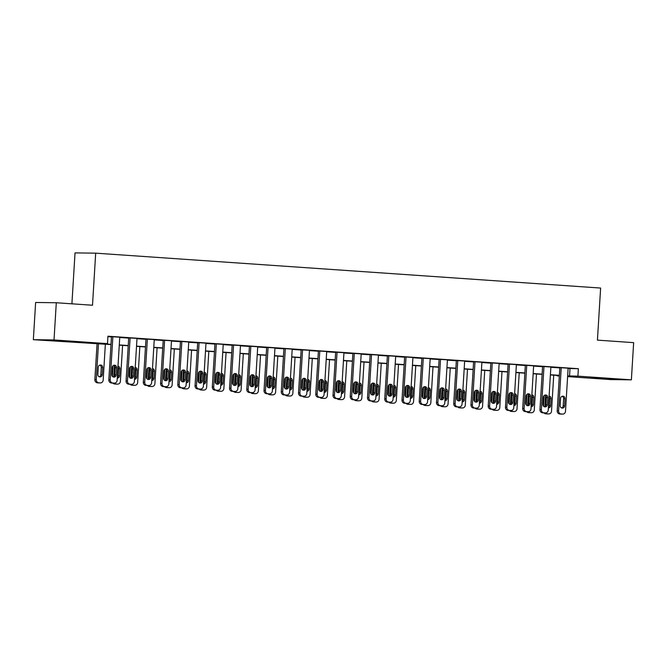 <?xml version="1.0" encoding="UTF-8"?>
<svg xmlns="http://www.w3.org/2000/svg" width="667" height="667" viewBox="0 0 667 667"><rect width="100%" height="100%" fill="white"/><g stroke="black" fill="none" stroke-linecap="round" stroke-linejoin="round"><path stroke-width="1" d="M66.316 341.129L73.57 341.787L68.443 341.662L50.35 340.37L66.316 341.129M607.12 378.506L614.374 379.164L609.246 379.039L591.154 377.739L607.12 378.506M71.911 303.818L75.029 252.901L95.689 253.16L600.625 288.052L597.432 340.137L633.65 342.638L631.374 379.84L610.705 379.581L567.609 376.605M559.321 376.03L557.245 375.888L559.33 375.913M557.279 375.421L557.245 375.888M110.989 344.581L33.35 339.686L54.019 339.945L107.479 343.638L99.1 343.53L110.997 344.355M54.019 339.945L56.295 302.743L35.626 302.485L33.35 339.686M568.109 368.476L578.372 368.709L107.929 336.201L107.479 343.638M107.904 336.668L111.456 336.918M119.743 337.485L128.698 338.111M136.985 338.678L145.94 339.303M154.235 339.87L163.19 340.495M171.477 341.062L180.432 341.679M188.719 342.254L197.682 342.871M205.97 343.447L214.924 344.064M223.212 344.639L232.166 345.256M240.453 345.831L249.416 346.448M257.704 347.023L266.658 347.64M274.946 348.216L283.9 348.833M292.196 349.408L301.15 350.025M309.438 350.6L318.392 351.217M326.68 351.792L335.634 352.409M343.93 352.985L352.885 353.602M361.172 354.177L370.127 354.794M378.414 355.361L387.369 355.986M395.664 356.553L404.619 357.178M412.906 357.745L421.861 358.371M430.148 358.938L439.103 359.555M447.399 360.13L456.353 360.747M464.641 361.322L473.595 361.939M481.882 362.514L490.837 363.131M499.133 363.707L508.087 364.324M516.375 364.899L525.329 365.516M533.617 366.091L542.579 366.708M550.867 367.284L559.821 367.901M568.126 368.192L559.838 367.659M550.884 367L542.588 366.466M533.642 365.808L525.346 365.274M516.391 364.616L508.104 364.082M499.149 363.423L490.854 362.89M481.899 362.231L473.612 361.697M464.657 361.039L456.37 360.505M447.415 359.846L439.119 359.313M423.27 358.137L420.635 401.292A2.985 2.768 90.7 0 0 423.212 404.46L424.587 404.561A2.985 2.768 90.7 0 0 427.53 401.776L430.173 358.621L430.857 358.663L421.877 358.121M412.923 357.462L404.636 356.928M395.681 356.27L386.693 355.694L387.385 355.736L384.751 398.891L386.143 398.908A2.985 2.768 90.7 0 0 388.719 402.076L390.103 402.176A2.985 2.768 90.7 0 0 393.038 399.391L395.681 356.236M378.431 355.077L370.143 354.544M361.189 353.894L352.893 353.36M343.947 352.701L335.651 352.168M326.697 351.509L318.409 350.975M309.455 350.317L301.159 349.783M292.213 349.124L283.917 348.591M274.962 347.932L266.675 347.399M257.72 346.74L249.425 346.206M240.479 345.548L232.183 345.014M223.228 344.355L214.941 343.822M205.986 343.163L197.69 342.63M188.744 341.971L179.756 341.387L180.449 341.437L177.806 384.592L179.206 384.609A2.985 2.768 90.7 0 0 181.783 387.777L183.158 387.877A2.985 2.768 90.7 0 0 186.101 385.084L188.744 341.929M171.494 340.779L163.207 340.245M154.252 339.586L145.956 339.053M137.002 338.394L128.714 337.861M119.76 337.202L111.472 336.668M56.295 302.743L92.505 305.244L95.689 253.16M578.372 368.709L577.914 376.146L631.374 379.84M567.659 375.913L577.914 376.146M119.285 344.931L128.247 345.548M136.535 346.123L145.489 346.74M153.777 347.315L162.731 347.932M171.019 348.507L179.982 349.124M188.269 349.7L197.224 350.317M205.511 350.884L214.466 351.509M222.761 352.076L231.716 352.701M240.003 353.268L248.958 353.894M257.245 354.46L266.2 355.086M274.496 355.653L283.45 356.27M291.737 356.845L300.692 357.462M308.979 358.037L317.934 358.654M326.23 359.23L335.184 359.846M343.472 360.422L352.426 361.039M360.714 361.614L369.668 362.231M377.964 362.806L386.918 363.423M395.206 363.999L404.16 364.616M412.448 365.191L421.411 365.808M429.698 366.383L438.653 367M446.94 367.575L455.894 368.192M464.182 368.768L473.145 369.385M481.432 369.952L490.387 370.577M498.674 371.144L507.629 371.769M515.924 372.336L524.879 372.961M533.166 373.528L542.121 374.154M550.408 374.721L559.363 375.338M559.355 375.563L550.4 374.946M542.104 374.37L533.15 373.753M524.862 373.178L515.908 372.561M507.62 371.986L498.666 371.369M490.37 370.794L481.416 370.177M473.128 369.601L464.174 368.984M455.886 368.409L446.923 367.792M438.636 367.217L429.681 366.6M421.394 366.025L412.439 365.408M404.152 364.832L395.189 364.215M386.902 363.64L377.947 363.023M369.66 362.456L360.705 361.831M352.409 361.264L343.455 360.639M335.168 360.072L326.213 359.446M317.926 358.879L308.971 358.262M300.675 357.687L291.721 357.07M283.433 356.495L274.479 355.878M266.191 355.303L257.237 354.686M248.941 354.11L239.987 353.493M231.699 352.918L222.745 352.301M214.457 351.726L205.503 351.109M197.207 350.534L188.252 349.917M179.965 349.341L171.01 348.724M162.723 348.149L153.769 347.532M145.473 346.957L136.518 346.34M128.231 345.764L119.276 345.147M569.993 368.601L569.535 376.046M568.126 368.151L565.491 411.306A2.985 2.768 90.7 0 1 562.548 414.09L561.172 413.999A2.985 2.768 90.7 0 1 558.596 410.83L561.23 367.675M559.838 367.617L557.195 410.814L558.596 410.83M564.574 405.861A2.385 2.209 -89.3 0 1 562.339 408.096A2.385 2.209 -89.3 0 1 560.163 405.561L560.597 398.416A2.385 2.209 -89.3 0 1 562.84 396.181A2.385 2.209 -89.3 0 1 565.016 398.716L564.574 405.861L563.181 405.844A2.385 2.209 -89.3 0 1 561.639 407.962M562.139 396.298A2.385 2.209 -89.3 0 1 563.615 398.699L563.181 405.844M561.439 414.074A2.985 2.768 -89.3 0 1 561.155 414.074L559.771 413.982A2.985 2.768 -89.3 0 1 557.195 410.814M544.155 395.539L543.505 406.153M544.881 406.536L545.556 395.498M553.727 375.171L551.526 411.13A2.985 2.768 90.7 0 1 548.733 413.924L547.332 413.907A2.985 2.768 -89.3 0 1 547.19 413.899L545.806 413.807A2.985 2.768 -89.3 0 1 543.989 412.89M548.416 407.354A2.385 2.209 90.7 0 0 549.216 405.669L549.65 398.524A2.385 2.209 90.7 0 0 549.066 396.74M548.382 407.921A2.385 2.209 90.7 0 0 550.608 405.686L551.05 398.541A2.385 2.209 90.7 0 0 549.108 396.023M545.381 412.906A2.985 2.768 90.7 0 0 547.207 413.823L548.582 413.915A2.985 2.768 90.7 0 0 548.733 413.924M550.884 366.958L548.249 410.113A2.985 2.768 90.7 0 1 545.306 412.898L543.922 412.806A2.985 2.768 90.7 0 1 541.346 409.638L543.989 366.483M542.596 366.425L539.953 409.621L541.346 409.638M547.332 404.669A2.385 2.209 -89.3 0 1 545.097 406.903A2.385 2.209 -89.3 0 1 542.913 404.369L543.355 397.224A2.385 2.209 -89.3 0 1 545.589 394.989A2.385 2.209 -89.3 0 1 547.765 397.532L547.332 404.669L545.931 404.652A2.385 2.209 -89.3 0 1 544.397 406.77M544.889 395.106A2.385 2.209 -89.3 0 1 546.373 397.507L545.931 404.652M544.197 412.881A2.985 2.768 -89.3 0 1 543.905 412.881L542.529 412.79A2.985 2.768 -89.3 0 1 539.953 409.621M533.642 365.766L530.999 408.921A2.985 2.768 90.7 0 1 528.056 411.706L526.68 411.614A2.985 2.768 90.7 0 1 524.104 408.446L526.738 365.291M525.346 365.233L522.703 408.429L524.104 408.446M530.09 403.477A2.385 2.209 -89.3 0 1 527.847 405.711A2.385 2.209 -89.3 0 1 525.671 403.176L526.113 396.031A2.385 2.209 -89.3 0 1 528.347 393.797A2.385 2.209 -89.3 0 1 530.523 396.34L530.09 403.477L528.689 403.46A2.385 2.209 -89.3 0 1 527.155 405.578M527.647 393.914A2.385 2.209 -89.3 0 1 529.131 396.323L528.689 403.46M526.955 411.697A2.985 2.768 -89.3 0 1 526.663 411.689L525.288 411.597A2.985 2.768 -89.3 0 1 522.703 408.429M516.391 364.574L513.757 407.729A2.985 2.768 90.7 0 1 510.814 410.513L509.438 410.422A2.985 2.768 90.7 0 1 506.862 407.254L509.496 364.099M508.104 364.04L505.461 407.237L506.862 407.254M512.84 402.284A2.385 2.209 -89.3 0 1 510.605 404.519A2.385 2.209 -89.3 0 1 508.429 401.984L508.863 394.839A2.385 2.209 -89.3 0 1 511.097 392.605A2.385 2.209 -89.3 0 1 513.282 395.147L512.84 402.284L511.447 402.268A2.385 2.209 -89.3 0 1 509.905 404.394M510.405 392.721A2.385 2.209 -89.3 0 1 511.881 395.131L511.447 402.268M509.705 410.505A2.985 2.768 -89.3 0 1 509.421 410.497L508.037 410.405A2.985 2.768 -89.3 0 1 505.461 407.237M526.913 394.347L526.263 404.961M527.639 405.344L528.314 394.305M536.485 373.979L534.284 409.938A2.985 2.768 90.7 0 1 531.482 412.731L530.09 412.715A2.985 2.768 -89.3 0 1 529.948 412.706L528.564 412.615A2.985 2.768 -89.3 0 1 526.747 411.697M531.165 406.17A2.385 2.209 90.7 0 0 531.974 404.477L532.408 397.332A2.385 2.209 90.7 0 0 531.816 395.556M531.132 406.728A2.385 2.209 90.7 0 0 533.367 404.494L533.808 397.357A2.385 2.209 90.7 0 0 531.866 394.831M528.139 411.714A2.985 2.768 90.7 0 0 529.965 412.631L531.341 412.723A2.985 2.768 90.7 0 0 531.482 412.731M509.663 393.155L509.021 403.768M510.388 404.152L511.064 393.113M519.234 372.786L517.033 408.746A2.985 2.768 90.7 0 1 514.24 411.539L512.848 411.522A2.985 2.768 -89.3 0 1 512.698 411.514L511.322 411.422A2.985 2.768 -89.3 0 1 509.496 410.505M513.923 404.977A2.385 2.209 90.7 0 0 514.724 403.285L515.166 396.148A2.385 2.209 90.7 0 0 514.574 394.364M513.89 405.536A2.385 2.209 90.7 0 0 516.125 403.302L516.558 396.165A2.385 2.209 90.7 0 0 514.616 393.638M510.897 410.522A2.985 2.768 90.7 0 0 512.715 411.439L514.099 411.531A2.985 2.768 90.7 0 0 514.24 411.539M492.421 391.963L491.771 402.576M493.146 402.96L493.822 391.921M501.993 371.594L499.791 407.554A2.985 2.768 90.7 0 1 496.998 410.347L495.598 410.33A2.985 2.768 -89.3 0 1 495.456 410.322L494.072 410.23A2.985 2.768 -89.3 0 1 492.254 409.313M496.682 403.785A2.385 2.209 90.7 0 0 497.482 402.093L497.916 394.956A2.385 2.209 90.7 0 0 497.332 393.171M496.648 404.344A2.385 2.209 90.7 0 0 498.874 402.109L499.316 394.972A2.385 2.209 90.7 0 0 497.374 392.446M493.647 409.33A2.985 2.768 90.7 0 0 495.473 410.247L496.848 410.338A2.985 2.768 90.7 0 0 496.998 410.347M499.149 363.382L496.515 406.536A2.985 2.768 90.7 0 1 493.572 409.321L492.188 409.23A2.985 2.768 90.7 0 1 489.611 406.061L492.254 362.906M490.862 362.848L488.219 406.045L489.611 406.061M495.598 401.092A2.385 2.209 -89.3 0 1 493.363 403.327A2.385 2.209 -89.3 0 1 491.179 400.792L491.621 393.647A2.385 2.209 -89.3 0 1 493.855 391.412A2.385 2.209 -89.3 0 1 496.031 393.955L495.598 401.092L494.197 401.075A2.385 2.209 -89.3 0 1 492.663 403.202M493.155 391.529A2.385 2.209 -89.3 0 1 494.639 393.939L494.197 401.075M492.463 409.313A2.985 2.768 -89.3 0 1 492.171 409.305L490.795 409.213A2.985 2.768 -89.3 0 1 488.219 406.045M475.179 390.77L474.529 401.384M475.904 401.767L476.58 390.737M484.742 370.402L482.549 406.361A2.985 2.768 90.7 0 1 479.748 409.154L478.356 409.138A2.985 2.768 -89.3 0 1 478.206 409.129L476.83 409.038A2.985 2.768 -89.3 0 1 475.004 408.121M479.431 402.593A2.385 2.209 90.7 0 0 480.24 400.9L480.674 393.763A2.385 2.209 90.7 0 0 480.082 391.979M479.398 403.151A2.385 2.209 90.7 0 0 481.632 400.917L482.066 393.78A2.385 2.209 90.7 0 0 480.132 391.254M476.405 408.137A2.985 2.768 90.7 0 0 478.222 409.054L479.606 409.146A2.985 2.768 90.7 0 0 479.748 409.154M481.907 362.189L479.265 405.344A2.985 2.768 90.7 0 1 476.321 408.129L474.946 408.037A2.985 2.768 90.7 0 1 472.369 404.869L475.004 361.714M473.612 361.656L470.969 404.852L472.369 404.869M478.356 399.9A2.385 2.209 -89.3 0 1 476.113 402.134A2.385 2.209 -89.3 0 1 473.937 399.6L474.37 392.454A2.385 2.209 -89.3 0 1 476.613 390.22A2.385 2.209 -89.3 0 1 478.789 392.763L478.356 399.9L476.955 399.883A2.385 2.209 -89.3 0 1 475.421 402.009M475.913 390.337A2.385 2.209 -89.3 0 1 477.389 392.746L476.955 399.883M475.221 408.121A2.985 2.768 -89.3 0 1 474.929 408.112L473.545 408.021A2.985 2.768 -89.3 0 1 470.969 404.852M464.657 360.997L462.023 404.152A2.985 2.768 90.7 0 1 459.079 406.937L457.704 406.845A2.985 2.768 90.7 0 1 455.119 403.677L457.762 360.522M456.37 360.463L453.727 403.66L455.119 403.677M461.105 398.716A2.385 2.209 -89.3 0 1 458.871 400.942A2.385 2.209 -89.3 0 1 456.695 398.407L457.128 391.262A2.385 2.209 -89.3 0 1 459.363 389.028A2.385 2.209 -89.3 0 1 461.547 391.571L461.105 398.716L459.713 398.691A2.385 2.209 -89.3 0 1 458.171 400.817M458.671 389.144A2.385 2.209 -89.3 0 1 460.147 391.554L459.713 398.691M457.971 406.928A2.985 2.768 -89.3 0 1 457.687 406.92L456.303 406.828A2.985 2.768 -89.3 0 1 453.727 403.66M447.415 359.813L444.772 402.96A2.985 2.768 90.7 0 1 441.837 405.753L440.453 405.653A2.985 2.768 90.7 0 1 437.877 402.484L440.52 359.33M439.128 359.28L436.485 402.468L437.877 402.484M443.863 397.524A2.385 2.209 -89.3 0 1 441.629 399.75A2.385 2.209 -89.3 0 1 439.445 397.215L439.887 390.07A2.385 2.209 -89.3 0 1 442.121 387.835A2.385 2.209 -89.3 0 1 444.297 390.378L443.863 397.524L442.463 397.507A2.385 2.209 -89.3 0 1 440.929 399.625M441.421 387.952A2.385 2.209 -89.3 0 1 442.905 390.362L442.463 397.507M440.729 405.736A2.985 2.768 -89.3 0 1 440.437 405.728L439.061 405.636A2.985 2.768 -89.3 0 1 436.485 402.468M421.877 358.087L419.235 401.276L420.635 401.292M426.622 396.331A2.385 2.209 -89.3 0 1 424.379 398.566A2.385 2.209 -89.3 0 1 422.203 396.023L422.636 388.878A2.385 2.209 -89.3 0 1 424.879 386.652A2.385 2.209 -89.3 0 1 427.055 389.186L426.622 396.331L425.221 396.315A2.385 2.209 -89.3 0 1 423.687 398.432M424.179 386.76A2.385 2.209 -89.3 0 1 425.654 389.169L425.221 396.315M423.487 404.544A2.985 2.768 -89.3 0 1 423.195 404.544L421.811 404.444A2.985 2.768 -89.3 0 1 419.235 401.276M412.923 357.429L410.288 400.584A2.985 2.768 90.7 0 1 407.345 403.368L405.97 403.268A2.985 2.768 90.7 0 1 403.385 400.1L406.028 356.945M404.636 356.895L401.993 400.083L403.385 400.1M409.371 395.139A2.385 2.209 -89.3 0 1 407.137 397.374A2.385 2.209 -89.3 0 1 404.961 394.831L405.394 387.685A2.385 2.209 -89.3 0 1 407.629 385.459A2.385 2.209 -89.3 0 1 409.813 387.994L409.371 395.139L407.979 395.122A2.385 2.209 -89.3 0 1 406.436 397.24M406.928 385.568A2.385 2.209 -89.3 0 1 408.412 387.977L407.979 395.122M406.236 403.352A2.985 2.768 -89.3 0 1 405.953 403.352L404.569 403.252A2.985 2.768 -89.3 0 1 401.993 400.083M457.929 389.578L457.279 400.192M458.654 400.575L459.33 389.545M467.5 369.218L465.299 405.169A2.985 2.768 90.7 0 1 462.506 407.962L461.105 407.946A2.985 2.768 -89.3 0 1 460.964 407.937L459.588 407.845A2.985 2.768 -89.3 0 1 457.762 406.928M462.189 401.401A2.385 2.209 90.7 0 0 462.99 399.708L463.432 392.571A2.385 2.209 90.7 0 0 462.84 390.787M462.156 401.959A2.385 2.209 90.7 0 0 464.39 399.733L464.824 392.588A2.385 2.209 90.7 0 0 462.881 390.062M459.163 406.945A2.985 2.768 90.7 0 0 460.98 407.862L462.364 407.954A2.985 2.768 90.7 0 0 462.506 407.962M440.687 388.386L440.037 398.999M441.412 399.383L442.088 388.352M450.258 368.026L448.057 403.977A2.985 2.768 90.7 0 1 445.264 406.77L443.863 406.753A2.985 2.768 -89.3 0 1 443.722 406.745L442.338 406.653A2.985 2.768 -89.3 0 1 440.52 405.736M444.947 400.208A2.385 2.209 90.7 0 0 445.748 398.516L446.181 391.379A2.385 2.209 90.7 0 0 445.598 389.595M444.914 400.767A2.385 2.209 90.7 0 0 447.14 398.541L447.582 391.396A2.385 2.209 90.7 0 0 445.639 388.869M441.913 405.753A2.985 2.768 90.7 0 0 443.738 406.67L445.114 406.762A2.985 2.768 90.7 0 0 445.264 406.77M423.445 387.193L422.795 397.807M424.17 398.191L424.837 387.16M433.008 366.833L430.815 402.785A2.985 2.768 90.7 0 1 428.014 405.578L426.622 405.561A2.985 2.768 -89.3 0 1 426.471 405.553L425.096 405.461A2.985 2.768 -89.3 0 1 423.27 404.544M427.697 399.016A2.385 2.209 90.7 0 0 428.506 397.332L428.939 390.187A2.385 2.209 90.7 0 0 428.347 388.402M427.664 399.575A2.385 2.209 90.7 0 0 429.898 397.349L430.332 390.203A2.385 2.209 90.7 0 0 428.389 387.677M424.671 404.561A2.985 2.768 90.7 0 0 426.488 405.478L427.872 405.578A2.985 2.768 90.7 0 0 428.014 405.578M406.195 386.001L405.544 396.615M406.92 396.998L407.595 385.968M415.766 365.641L413.565 401.601A2.985 2.768 90.7 0 1 410.772 404.385L409.371 404.369A2.985 2.768 -89.3 0 1 409.23 404.369L407.854 404.269A2.985 2.768 -89.3 0 1 406.028 403.352M410.455 397.824A2.385 2.209 90.7 0 0 411.256 396.14L411.697 388.994A2.385 2.209 90.7 0 0 411.105 387.21M410.422 398.391A2.385 2.209 90.7 0 0 412.656 396.156L413.09 389.011A2.385 2.209 90.7 0 0 411.147 386.493M407.429 403.368A2.985 2.768 90.7 0 0 409.246 404.285L410.63 404.385A2.985 2.768 90.7 0 0 410.772 404.385M388.953 384.809L388.302 395.423M389.678 395.806L390.353 384.776M398.524 364.449L396.323 400.408A2.985 2.768 90.7 0 1 393.53 403.193L392.129 403.176A2.985 2.768 -89.3 0 1 391.988 403.176L390.604 403.076A2.985 2.768 -89.3 0 1 388.786 402.159M393.213 396.632A2.385 2.209 90.7 0 0 394.014 394.947L394.447 387.802A2.385 2.209 90.7 0 0 393.863 386.018M393.18 397.198A2.385 2.209 90.7 0 0 395.406 394.964L395.848 387.819A2.385 2.209 90.7 0 0 393.905 385.301M390.178 402.176A2.985 2.768 90.7 0 0 392.004 403.093L393.38 403.193A2.985 2.768 90.7 0 0 393.53 403.193M388.786 355.761L386.143 398.908M392.129 393.947A2.385 2.209 -89.3 0 1 389.887 396.181A2.385 2.209 -89.3 0 1 387.71 393.638L388.152 386.501A2.385 2.209 -89.3 0 1 390.387 384.267A2.385 2.209 -89.3 0 1 392.563 386.802L392.129 393.947L390.729 393.93A2.385 2.209 -89.3 0 1 389.195 396.048M389.686 384.375A2.385 2.209 -89.3 0 1 391.17 386.785L390.729 393.93M388.994 402.159A2.985 2.768 -89.3 0 1 388.703 402.159L387.327 402.059A2.985 2.768 -89.3 0 1 384.751 398.891M371.711 383.617L371.06 394.23M372.428 394.614L373.103 383.583M381.274 363.257L379.081 399.216A2.985 2.768 90.7 0 1 376.28 402.001L374.887 401.984A2.985 2.768 -89.3 0 1 374.737 401.984L373.362 401.884A2.985 2.768 -89.3 0 1 371.536 400.967M375.963 395.439A2.385 2.209 90.7 0 0 376.772 393.755L377.205 386.61A2.385 2.209 90.7 0 0 376.613 384.826M375.93 396.006A2.385 2.209 90.7 0 0 378.164 393.772L378.598 386.627A2.385 2.209 90.7 0 0 376.655 384.109M372.936 400.984A2.985 2.768 90.7 0 0 374.754 401.901L376.138 402.001A2.985 2.768 90.7 0 0 376.28 402.001M378.439 355.044L375.796 398.199A2.985 2.768 90.7 0 1 372.853 400.984L371.477 400.884A2.985 2.768 90.7 0 1 368.901 397.724L371.536 354.569M370.143 354.51L367.5 397.699L368.901 397.724M374.879 392.755A2.385 2.209 -89.3 0 1 372.645 394.989A2.385 2.209 -89.3 0 1 370.468 392.446L370.902 385.309A2.385 2.209 -89.3 0 1 373.145 383.075A2.385 2.209 -89.3 0 1 375.321 385.609L374.879 392.755L373.487 392.738A2.385 2.209 -89.3 0 1 371.953 394.856M372.444 383.183A2.385 2.209 -89.3 0 1 373.92 385.593L373.487 392.738M371.752 400.967A2.985 2.768 -89.3 0 1 371.461 400.967L370.077 400.867A2.985 2.768 -89.3 0 1 367.5 397.699M354.46 382.424L353.81 393.038M355.186 393.422L355.861 382.391M364.032 362.064L361.831 398.024A2.985 2.768 90.7 0 1 359.038 400.817L357.637 400.792A2.985 2.768 -89.3 0 1 357.495 400.792L356.12 400.692A2.985 2.768 -89.3 0 1 354.294 399.775M358.721 394.247A2.385 2.209 90.7 0 0 359.521 392.563L359.963 385.418A2.385 2.209 90.7 0 0 359.371 383.633M358.688 394.814A2.385 2.209 90.7 0 0 360.922 392.58L361.356 385.434A2.385 2.209 90.7 0 0 359.413 382.916M355.694 399.791A2.985 2.768 90.7 0 0 357.512 400.709L358.888 400.809A2.985 2.768 90.7 0 0 359.038 400.817M361.189 353.852L358.554 397.007A2.985 2.768 90.7 0 1 355.611 399.791L354.227 399.691A2.985 2.768 90.7 0 1 351.651 396.531L354.294 353.377M352.901 353.318L350.258 396.506L351.651 396.531M357.637 391.562A2.385 2.209 -89.3 0 1 355.403 393.797A2.385 2.209 -89.3 0 1 353.227 391.254L353.66 384.117A2.385 2.209 -89.3 0 1 355.895 381.883A2.385 2.209 -89.3 0 1 358.071 384.417L357.637 391.562L356.245 391.546A2.385 2.209 -89.3 0 1 354.702 393.663M355.194 381.991A2.385 2.209 -89.3 0 1 356.678 384.4L356.245 391.546M354.502 399.775A2.985 2.768 -89.3 0 1 354.21 399.775L352.835 399.675A2.985 2.768 -89.3 0 1 350.258 396.506M337.219 381.232L336.568 391.846M337.944 392.238L338.619 381.199M346.79 360.872L344.589 396.832A2.985 2.768 90.7 0 1 341.787 399.625L340.395 399.6A2.985 2.768 -89.3 0 1 340.253 399.6L338.869 399.5A2.985 2.768 -89.3 0 1 337.052 398.583M341.479 393.055A2.385 2.209 90.7 0 0 342.279 391.371L342.713 384.225A2.385 2.209 90.7 0 0 342.121 382.441M341.437 393.622A2.385 2.209 90.7 0 0 343.672 391.387L344.114 384.242A2.385 2.209 90.7 0 0 342.171 381.724M338.444 398.608A2.985 2.768 90.7 0 0 340.27 399.516L341.646 399.616A2.985 2.768 90.7 0 0 341.787 399.625M343.947 352.66L341.304 395.814A2.985 2.768 90.7 0 1 338.369 398.599L336.985 398.499A2.985 2.768 90.7 0 1 334.409 395.339L337.052 352.184M335.651 352.126L333.016 395.323L334.409 395.339M340.395 390.37A2.385 2.209 -89.3 0 1 338.152 392.605A2.385 2.209 -89.3 0 1 335.976 390.062L336.418 382.925A2.385 2.209 -89.3 0 1 338.653 380.69A2.385 2.209 -89.3 0 1 340.829 383.225L340.395 390.37L338.994 390.353A2.385 2.209 -89.3 0 1 337.46 392.471M337.952 380.799A2.385 2.209 -89.3 0 1 339.436 383.208L338.994 390.353M337.26 398.583A2.985 2.768 -89.3 0 1 336.968 398.583L335.593 398.482A2.985 2.768 -89.3 0 1 333.016 395.323M319.977 380.04L319.326 390.654M320.694 391.045L321.369 380.007M329.54 359.68L327.347 395.639A2.985 2.768 90.7 0 1 324.546 398.432L323.153 398.416A2.985 2.768 -89.3 0 1 323.003 398.407L321.627 398.307A2.985 2.768 -89.3 0 1 319.801 397.39M324.229 391.863A2.385 2.209 90.7 0 0 325.029 390.178L325.471 383.033A2.385 2.209 90.7 0 0 324.879 381.249M324.195 392.429A2.385 2.209 90.7 0 0 326.43 390.195L326.863 383.05A2.385 2.209 90.7 0 0 324.921 380.532M321.202 397.415A2.985 2.768 90.7 0 0 323.02 398.324L324.404 398.424A2.985 2.768 90.7 0 0 324.546 398.432M326.705 351.467L324.062 394.622A2.985 2.768 90.7 0 1 321.119 397.407L319.743 397.315A2.985 2.768 90.7 0 1 317.167 394.147L319.801 350.992M318.409 350.934L315.766 394.13L317.167 394.147M323.145 389.178A2.385 2.209 -89.3 0 1 320.91 391.412A2.385 2.209 -89.3 0 1 318.734 388.869L319.168 381.732A2.385 2.209 -89.3 0 1 321.411 379.498A2.385 2.209 -89.3 0 1 323.587 382.033L323.145 389.178L321.752 389.161A2.385 2.209 -89.3 0 1 320.218 391.279M320.71 379.615A2.385 2.209 -89.3 0 1 322.186 382.016L321.752 389.161M320.01 397.39A2.985 2.768 -89.3 0 1 319.726 397.39L318.342 397.29A2.985 2.768 -89.3 0 1 315.766 394.13M302.726 378.848L302.076 389.461M303.452 389.853L304.127 378.814M312.298 358.487L310.097 394.447A2.985 2.768 90.7 0 1 307.304 397.24L305.903 397.224A2.985 2.768 -89.3 0 1 305.761 397.215L304.377 397.115A2.985 2.768 -89.3 0 1 302.56 396.198M306.987 390.67A2.385 2.209 90.7 0 0 307.787 388.986L308.229 381.841A2.385 2.209 90.7 0 0 307.637 380.057M306.953 391.237A2.385 2.209 90.7 0 0 309.188 389.003L309.621 381.858A2.385 2.209 90.7 0 0 307.679 379.34M303.96 396.223A2.985 2.768 90.7 0 0 305.778 397.14L307.153 397.232A2.985 2.768 90.7 0 0 307.304 397.24M309.455 350.275L306.82 393.43A2.985 2.768 90.7 0 1 303.877 396.215L302.493 396.123A2.985 2.768 90.7 0 1 299.917 392.955L302.56 349.8M301.167 349.741L298.524 392.938L299.917 392.955M305.903 387.986A2.385 2.209 -89.3 0 1 303.668 390.22A2.385 2.209 -89.3 0 1 301.492 387.685L301.926 380.54A2.385 2.209 -89.3 0 1 304.16 378.306A2.385 2.209 -89.3 0 1 306.336 380.84L305.903 387.986L304.511 387.969A2.385 2.209 -89.3 0 1 302.968 390.087M303.46 378.422A2.385 2.209 -89.3 0 1 304.944 380.824L304.511 387.969M302.768 396.198A2.985 2.768 -89.3 0 1 302.476 396.198L301.1 396.106A2.985 2.768 -89.3 0 1 298.524 392.938M285.484 377.664L284.834 388.277M286.21 388.661L286.885 377.622M295.056 357.295L292.855 393.255A2.985 2.768 90.7 0 1 290.053 396.048L288.661 396.031A2.985 2.768 -89.3 0 1 288.519 396.023L287.135 395.931A2.985 2.768 -89.3 0 1 285.318 395.014M289.745 389.478A2.385 2.209 90.7 0 0 290.545 387.794L290.979 380.649A2.385 2.209 90.7 0 0 290.387 378.864M289.703 390.045A2.385 2.209 90.7 0 0 291.938 387.81L292.379 380.665A2.385 2.209 90.7 0 0 290.437 378.147M286.71 395.031A2.985 2.768 90.7 0 0 288.536 395.948L289.912 396.04A2.985 2.768 90.7 0 0 290.053 396.048M292.213 349.083L289.57 392.238A2.985 2.768 90.7 0 1 286.635 395.022L285.251 394.931A2.985 2.768 90.7 0 1 282.675 391.762L285.318 348.608M283.917 348.549L281.274 391.746L282.675 391.762M288.661 386.793A2.385 2.209 -89.3 0 1 286.418 389.028A2.385 2.209 -89.3 0 1 284.242 386.493L284.684 379.348A2.385 2.209 -89.3 0 1 286.918 377.113A2.385 2.209 -89.3 0 1 289.094 379.648L288.661 386.793L287.26 386.777A2.385 2.209 -89.3 0 1 285.726 388.894M286.218 377.23A2.385 2.209 -89.3 0 1 287.702 379.631L287.26 386.777M285.526 395.006A2.985 2.768 -89.3 0 1 285.234 395.006L283.859 394.914A2.985 2.768 -89.3 0 1 281.274 391.746M274.971 347.891L272.328 391.045A2.985 2.768 90.7 0 1 269.385 393.83L268.009 393.738A2.985 2.768 90.7 0 1 265.433 390.57L268.067 347.415M266.675 347.357L264.032 390.554L265.433 390.57M271.411 385.601A2.385 2.209 -89.3 0 1 269.176 387.835A2.385 2.209 -89.3 0 1 267 385.301L267.434 378.156A2.385 2.209 -89.3 0 1 269.676 375.921A2.385 2.209 -89.3 0 1 271.853 378.464L271.411 385.601L270.018 385.584A2.385 2.209 -89.3 0 1 268.476 387.702M268.976 376.038A2.385 2.209 -89.3 0 1 270.452 378.439L270.018 385.584M268.276 393.822A2.985 2.768 -89.3 0 1 267.992 393.813L266.608 393.722A2.985 2.768 -89.3 0 1 264.032 390.554M257.72 346.698L255.086 389.853A2.985 2.768 90.7 0 1 252.143 392.638L250.759 392.546A2.985 2.768 90.7 0 1 248.182 389.378L250.825 346.223M249.433 346.165L246.79 389.361L248.182 389.378M254.169 384.409A2.385 2.209 -89.3 0 1 251.934 386.643A2.385 2.209 -89.3 0 1 249.758 384.109L250.192 376.963A2.385 2.209 -89.3 0 1 252.426 374.729A2.385 2.209 -89.3 0 1 254.602 377.272L254.169 384.409L252.776 384.392A2.385 2.209 -89.3 0 1 251.234 386.51M251.726 374.846A2.385 2.209 -89.3 0 1 253.21 377.255L252.776 384.392M251.034 392.63A2.985 2.768 -89.3 0 1 250.742 392.621L249.366 392.529A2.985 2.768 -89.3 0 1 246.79 389.361M240.479 345.506L237.836 388.661A2.985 2.768 90.7 0 1 234.901 391.446L233.517 391.354A2.985 2.768 90.7 0 1 230.94 388.186L233.583 345.031M232.183 344.972L229.54 388.169L230.94 388.186M236.927 383.217A2.385 2.209 -89.3 0 1 234.684 385.451A2.385 2.209 -89.3 0 1 232.508 382.916L232.95 375.771A2.385 2.209 -89.3 0 1 235.184 373.537A2.385 2.209 -89.3 0 1 237.36 376.08L236.927 383.217L235.526 383.2A2.385 2.209 -89.3 0 1 233.992 385.326M234.484 373.653A2.385 2.209 -89.3 0 1 235.968 376.063L235.526 383.2M233.792 391.437A2.985 2.768 -89.3 0 1 233.5 391.429L232.124 391.337A2.985 2.768 -89.3 0 1 229.54 388.169M223.228 344.314L220.594 387.469A2.985 2.768 90.7 0 1 217.65 390.253L216.275 390.162A2.985 2.768 90.7 0 1 213.698 386.993L216.333 343.838M214.941 343.78L212.298 386.977L213.698 386.993M219.676 382.024A2.385 2.209 -89.3 0 1 217.442 384.259A2.385 2.209 -89.3 0 1 215.266 381.724L215.699 374.579A2.385 2.209 -89.3 0 1 217.942 372.344A2.385 2.209 -89.3 0 1 220.118 374.887L219.676 382.024L218.284 382.008A2.385 2.209 -89.3 0 1 216.742 384.134M217.242 372.461A2.385 2.209 -89.3 0 1 218.718 374.871L218.284 382.008M216.542 390.245A2.985 2.768 -89.3 0 1 216.258 390.237L214.874 390.145A2.985 2.768 -89.3 0 1 212.298 386.977M205.986 343.121L203.352 386.276A2.985 2.768 90.7 0 1 200.408 389.061L199.024 388.969A2.985 2.768 90.7 0 1 196.448 385.801L199.091 342.646M197.699 342.588L195.056 385.784L196.448 385.801M202.435 380.84A2.385 2.209 -89.3 0 1 200.2 383.066A2.385 2.209 -89.3 0 1 198.016 380.532L198.458 373.387A2.385 2.209 -89.3 0 1 200.692 371.152A2.385 2.209 -89.3 0 1 202.868 373.695L202.435 380.84L201.034 380.815A2.385 2.209 -89.3 0 1 199.5 382.941M199.992 371.269A2.385 2.209 -89.3 0 1 201.476 373.678L201.034 380.815M199.3 389.053A2.985 2.768 -89.3 0 1 199.008 389.044L197.632 388.953A2.985 2.768 -89.3 0 1 195.056 385.784M181.841 341.454L179.206 384.609M185.193 379.648A2.385 2.209 -89.3 0 1 182.95 381.874A2.385 2.209 -89.3 0 1 180.774 379.34L181.207 372.194A2.385 2.209 -89.3 0 1 183.45 369.96A2.385 2.209 -89.3 0 1 185.626 372.503L185.193 379.648L183.792 379.623A2.385 2.209 -89.3 0 1 182.258 381.749M182.75 370.077A2.385 2.209 -89.3 0 1 184.234 372.486L183.792 379.623M182.058 387.861A2.985 2.768 -89.3 0 1 181.766 387.852L180.39 387.76A2.985 2.768 -89.3 0 1 177.806 384.592M171.494 340.745L168.859 383.892A2.985 2.768 90.7 0 1 165.916 386.685L164.541 386.585A2.985 2.768 90.7 0 1 161.964 383.417L164.599 340.262M163.207 340.212L160.564 383.4L161.964 383.417M167.942 378.456A2.385 2.209 -89.3 0 1 165.708 380.682A2.385 2.209 -89.3 0 1 163.532 378.147L163.965 371.002A2.385 2.209 -89.3 0 1 166.2 368.776A2.385 2.209 -89.3 0 1 168.384 371.311L167.942 378.456L166.55 378.439A2.385 2.209 -89.3 0 1 165.007 380.557M165.508 368.884A2.385 2.209 -89.3 0 1 166.983 371.294L166.55 378.439M164.807 386.668A2.985 2.768 -89.3 0 1 164.524 386.66L163.14 386.568A2.985 2.768 -89.3 0 1 160.564 383.4M154.252 339.553L151.617 382.708A2.985 2.768 90.7 0 1 148.674 385.493L147.29 385.393A2.985 2.768 90.7 0 1 144.714 382.224L147.357 339.069M145.965 339.019L143.322 382.208L144.714 382.224M150.7 377.264A2.385 2.209 -89.3 0 1 148.466 379.498A2.385 2.209 -89.3 0 1 146.281 376.955L146.723 369.81A2.385 2.209 -89.3 0 1 148.958 367.584A2.385 2.209 -89.3 0 1 151.134 370.118L150.7 377.264L149.3 377.247A2.385 2.209 -89.3 0 1 147.766 379.365M148.257 367.692A2.385 2.209 -89.3 0 1 149.742 370.102L149.3 377.247M147.565 385.476A2.985 2.768 -89.3 0 1 147.274 385.476L145.898 385.376A2.985 2.768 -89.3 0 1 143.322 382.208M137.01 338.361L134.367 381.516A2.985 2.768 90.7 0 1 131.424 384.3L130.048 384.2A2.985 2.768 90.7 0 1 127.472 381.032L130.107 337.877M128.714 337.827L126.071 381.015L127.472 381.032M133.458 376.071A2.385 2.209 -89.3 0 1 131.216 378.306A2.385 2.209 -89.3 0 1 129.039 375.763L129.473 368.618A2.385 2.209 -89.3 0 1 131.716 366.391A2.385 2.209 -89.3 0 1 133.892 368.926L133.458 376.071L132.058 376.055A2.385 2.209 -89.3 0 1 130.524 378.172M131.015 366.5A2.385 2.209 -89.3 0 1 132.491 368.909L132.058 376.055M130.323 384.284A2.985 2.768 -89.3 0 1 130.032 384.284L128.648 384.184A2.985 2.768 -89.3 0 1 126.071 381.015M119.76 337.168L117.125 380.323A2.985 2.768 90.7 0 1 114.182 383.108L112.806 383.008A2.985 2.768 90.7 0 1 110.222 379.84L112.865 336.693M111.472 336.635L108.829 379.823L110.222 379.84M116.208 374.879A2.385 2.209 -89.3 0 1 113.974 377.113A2.385 2.209 -89.3 0 1 111.798 374.571L112.231 367.434A2.385 2.209 -89.3 0 1 114.466 365.199A2.385 2.209 -89.3 0 1 116.65 367.734L116.208 374.879L114.816 374.862A2.385 2.209 -89.3 0 1 113.273 376.98M113.774 365.308A2.385 2.209 -89.3 0 1 115.249 367.717L114.816 374.862M113.073 383.091A2.985 2.768 -89.3 0 1 112.79 383.091L111.406 382.991A2.985 2.768 -89.3 0 1 108.829 379.823M268.234 376.471L267.592 387.085M268.959 387.469L269.635 376.43M277.805 356.103L275.613 392.063A2.985 2.768 90.7 0 1 272.811 394.856L271.419 394.839A2.985 2.768 -89.3 0 1 271.269 394.831L269.893 394.739A2.985 2.768 -89.3 0 1 268.067 393.822M272.495 388.286A2.385 2.209 90.7 0 0 273.295 386.602L273.737 379.456A2.385 2.209 90.7 0 0 273.145 377.68M272.461 388.853A2.385 2.209 90.7 0 0 274.696 386.618L275.129 379.481A2.385 2.209 90.7 0 0 273.187 376.955M269.468 393.838A2.985 2.768 90.7 0 0 271.286 394.756L272.67 394.847A2.985 2.768 90.7 0 0 272.811 394.856M250.992 375.279L250.342 385.893M251.717 386.276L252.393 375.238M260.564 354.911L258.362 390.87A2.985 2.768 90.7 0 1 255.569 393.663L254.169 393.647A2.985 2.768 -89.3 0 1 254.027 393.638L252.643 393.547A2.985 2.768 -89.3 0 1 250.825 392.63M255.253 387.102A2.385 2.209 90.7 0 0 256.053 385.409L256.487 378.264A2.385 2.209 90.7 0 0 255.903 376.488M255.219 387.66A2.385 2.209 90.7 0 0 257.454 385.426L257.887 378.289A2.385 2.209 90.7 0 0 255.945 375.763M252.218 392.646A2.985 2.768 90.7 0 0 254.044 393.563L255.419 393.655A2.985 2.768 90.7 0 0 255.569 393.663M233.75 374.087L233.1 384.701M234.476 385.084L235.151 374.045M243.322 353.718L241.12 389.678A2.985 2.768 90.7 0 1 238.319 392.471L236.927 392.454A2.985 2.768 -89.3 0 1 236.785 392.446L235.401 392.354A2.985 2.768 -89.3 0 1 233.583 391.437M238.002 385.91A2.385 2.209 90.7 0 0 238.811 384.217L239.245 377.08A2.385 2.209 90.7 0 0 238.653 375.296M237.969 386.468A2.385 2.209 90.7 0 0 240.203 384.234L240.645 377.097A2.385 2.209 90.7 0 0 238.703 374.571M234.976 391.454A2.985 2.768 90.7 0 0 236.802 392.371L238.177 392.463A2.985 2.768 90.7 0 0 238.319 392.471M216.5 372.895L215.858 383.508M217.225 383.892L217.901 372.853M226.071 352.526L223.87 388.486A2.985 2.768 90.7 0 1 221.077 391.279L219.685 391.262A2.985 2.768 -89.3 0 1 219.535 391.254L218.159 391.162A2.985 2.768 -89.3 0 1 216.333 390.245M220.76 384.717A2.385 2.209 90.7 0 0 221.561 383.025L222.003 375.888A2.385 2.209 90.7 0 0 221.411 374.104M220.727 385.276A2.385 2.209 90.7 0 0 222.961 383.041L223.395 375.905A2.385 2.209 90.7 0 0 221.452 373.378M217.734 390.262A2.985 2.768 90.7 0 0 219.551 391.179L220.935 391.271A2.985 2.768 90.7 0 0 221.077 391.279M199.258 371.702L198.608 382.316M199.983 382.7L200.659 371.669M208.829 351.342L206.628 387.294A2.985 2.768 90.7 0 1 203.835 390.087L202.435 390.07A2.985 2.768 -89.3 0 1 202.293 390.062L200.909 389.97A2.985 2.768 -89.3 0 1 199.091 389.053M203.518 383.525A2.385 2.209 90.7 0 0 204.319 381.832L204.752 374.696A2.385 2.209 90.7 0 0 204.169 372.911M203.485 384.084A2.385 2.209 90.7 0 0 205.711 381.849L206.153 374.712A2.385 2.209 90.7 0 0 204.21 372.186M200.484 389.069A2.985 2.768 90.7 0 0 202.309 389.987L203.685 390.078A2.985 2.768 90.7 0 0 203.835 390.087M182.016 370.51L181.366 381.124M182.741 381.507L183.417 370.477M191.587 350.15L189.386 386.101A2.985 2.768 90.7 0 1 186.585 388.894L185.193 388.878A2.985 2.768 -89.3 0 1 185.051 388.869L183.667 388.778A2.985 2.768 -89.3 0 1 181.849 387.861M186.268 382.333A2.385 2.209 90.7 0 0 187.077 380.64L187.51 373.503A2.385 2.209 90.7 0 0 186.918 371.719M186.235 382.891A2.385 2.209 90.7 0 0 188.469 380.665L188.911 373.52A2.385 2.209 90.7 0 0 186.968 370.994M183.242 387.877A2.985 2.768 90.7 0 0 185.067 388.794L186.443 388.886A2.985 2.768 90.7 0 0 186.585 388.894M164.766 369.318L164.115 379.932M165.491 380.315L166.166 369.285M174.337 348.958L172.136 384.909A2.985 2.768 90.7 0 1 169.343 387.702L167.951 387.685A2.985 2.768 -89.3 0 1 167.801 387.677L166.425 387.585A2.985 2.768 -89.3 0 1 164.599 386.668M169.026 381.14A2.385 2.209 90.7 0 0 169.827 379.448L170.268 372.311A2.385 2.209 90.7 0 0 169.676 370.527M168.993 381.699A2.385 2.209 90.7 0 0 171.227 379.473L171.661 372.328A2.385 2.209 90.7 0 0 169.718 369.801M166 386.685A2.985 2.768 90.7 0 0 167.817 387.602L169.201 387.702A2.985 2.768 90.7 0 0 169.343 387.702M147.524 368.126L146.873 378.739M148.249 379.123L148.924 368.092M157.095 347.765L154.894 383.717A2.985 2.768 90.7 0 1 152.101 386.51L150.7 386.493A2.985 2.768 -89.3 0 1 150.559 386.485L149.175 386.393A2.985 2.768 -89.3 0 1 147.357 385.476M151.784 379.948A2.385 2.209 90.7 0 0 152.585 378.264L153.018 371.119A2.385 2.209 90.7 0 0 152.435 369.335M151.751 380.515A2.385 2.209 90.7 0 0 153.977 378.281L154.419 371.135A2.385 2.209 90.7 0 0 152.476 368.609M148.749 385.493A2.985 2.768 90.7 0 0 150.575 386.41L151.951 386.51A2.985 2.768 90.7 0 0 152.101 386.51M130.282 366.933L129.631 377.547M131.007 377.931L131.682 366.9M139.845 346.573L137.652 382.533A2.985 2.768 90.7 0 1 134.851 385.318L133.458 385.301A2.985 2.768 -89.3 0 1 133.308 385.301L131.933 385.201A2.985 2.768 -89.3 0 1 130.107 384.284M134.534 378.756A2.385 2.209 90.7 0 0 135.343 377.072L135.776 369.927A2.385 2.209 90.7 0 0 135.184 368.142M134.501 379.323A2.385 2.209 90.7 0 0 136.735 377.088L137.169 369.943A2.385 2.209 90.7 0 0 135.234 367.425M131.507 384.3A2.985 2.768 90.7 0 0 133.325 385.218L134.709 385.318A2.985 2.768 90.7 0 0 134.851 385.318M113.031 365.741L112.381 376.355M113.757 376.738L114.432 365.708M122.603 345.381L120.402 381.341A2.985 2.768 90.7 0 1 117.609 384.125L116.208 384.109A2.985 2.768 -89.3 0 1 116.066 384.109L114.691 384.009A2.985 2.768 -89.3 0 1 112.865 383.091M117.292 377.564A2.385 2.209 90.7 0 0 118.092 375.88L118.534 368.734A2.385 2.209 90.7 0 0 117.942 366.95M117.259 378.131A2.385 2.209 90.7 0 0 119.493 375.896L119.927 368.751A2.385 2.209 90.7 0 0 117.984 366.233M114.265 383.108A2.985 2.768 90.7 0 0 116.083 384.025L117.467 384.125A2.985 2.768 90.7 0 0 117.609 384.125M97.074 343.613L94.864 379.648A2.985 2.768 -89.3 0 0 97.44 382.816L98.824 382.916A2.985 2.768 -89.3 0 0 99.108 382.916M105.361 344.189L103.16 380.148A2.985 2.768 90.7 0 1 100.217 382.933L98.841 382.833A2.985 2.768 90.7 0 1 96.265 379.665L98.458 343.713M99.308 376.805A2.385 2.209 90.7 0 0 100.85 374.687L101.284 367.542A2.385 2.209 90.7 0 0 99.808 365.132M102.243 374.704L102.685 367.559A2.385 2.209 90.7 0 0 100.509 365.024A2.385 2.209 90.7 0 0 98.266 367.259L97.832 374.395A2.385 2.209 90.7 0 0 100.008 376.938A2.385 2.209 90.7 0 0 102.243 374.704L100.85 374.687M561.155 414.074L562.548 414.09M559.771 413.982L561.172 413.999M565.016 398.716L563.615 398.699M547.207 413.823L545.806 413.807M548.582 413.915L547.19 413.899M549.216 405.669L550.608 405.686M549.65 398.524L551.05 398.541M543.905 412.881L545.306 412.898M542.529 412.79L543.922 412.806M547.765 397.532L546.373 397.507M526.663 411.689L528.056 411.706M525.288 411.597L526.68 411.614M530.523 396.34L529.131 396.323M509.421 410.497L510.814 410.513M508.037 410.405L509.438 410.422M513.282 395.147L511.881 395.131M529.965 412.631L528.564 412.615M531.341 412.723L529.948 412.706M531.974 404.477L533.367 404.494M532.408 397.332L533.808 397.357M512.715 411.439L511.322 411.422M514.099 411.531L512.698 411.514M514.724 403.285L516.125 403.302M515.166 396.148L516.558 396.165M495.473 410.247L494.072 410.23M496.848 410.338L495.456 410.322M497.482 402.093L498.874 402.109M497.916 394.956L499.316 394.972M492.171 409.305L493.572 409.321M490.795 409.213L492.188 409.23M496.031 393.955L494.639 393.939M478.222 409.054L476.83 409.038M479.606 409.146L478.206 409.129M480.24 400.9L481.632 400.917M480.674 393.763L482.066 393.78M474.929 408.112L476.321 408.129M473.545 408.021L474.946 408.037M478.789 392.763L477.389 392.746M457.687 406.92L459.079 406.937M456.303 406.828L457.704 406.845M461.547 391.571L460.147 391.554M440.437 405.728L441.837 405.753M439.061 405.636L440.453 405.653M444.297 390.378L442.905 390.362M423.195 404.544L424.587 404.561M421.811 404.444L423.212 404.46M427.055 389.186L425.654 389.169M405.953 403.352L407.345 403.368M404.569 403.252L405.97 403.268M409.813 387.994L408.412 387.977M460.98 407.862L459.588 407.845M462.364 407.954L460.964 407.937M462.99 399.708L464.39 399.733M463.432 392.571L464.824 392.588M443.738 406.67L442.338 406.653M445.114 406.762L443.722 406.745M445.748 398.516L447.14 398.541M446.181 391.379L447.582 391.396M426.488 405.478L425.096 405.461M427.872 405.578L426.471 405.553M428.506 397.332L429.898 397.349M428.939 390.187L430.332 390.203M409.246 404.285L407.854 404.269M410.63 404.385L409.23 404.369M411.256 396.14L412.656 396.156M411.697 388.994L413.09 389.011M392.004 403.093L390.604 403.076M393.38 403.193L391.988 403.176M394.014 394.947L395.406 394.964M394.447 387.802L395.848 387.819M388.703 402.159L390.103 402.176M387.327 402.059L388.719 402.076M392.563 386.802L391.17 386.785M374.754 401.901L373.362 401.884M376.138 402.001L374.737 401.984M376.772 393.755L378.164 393.772M377.205 386.61L378.598 386.627M371.461 400.967L372.853 400.984M370.077 400.867L371.477 400.884M375.321 385.609L373.92 385.593M357.512 400.709L356.12 400.692M358.888 400.809L357.495 400.792M359.521 392.563L360.922 392.58M359.963 385.418L361.356 385.434M354.21 399.775L355.611 399.791M352.835 399.675L354.227 399.691M358.071 384.417L356.678 384.4M340.27 399.516L338.869 399.5M341.646 399.616L340.253 399.6M342.279 391.371L343.672 391.387M342.713 384.225L344.114 384.242M336.968 398.583L338.369 398.599M335.593 398.482L336.985 398.499M340.829 383.225L339.436 383.208M323.02 398.324L321.627 398.307M324.404 398.424L323.003 398.407M325.029 390.178L326.43 390.195M325.471 383.033L326.863 383.05M319.726 397.39L321.119 397.407M318.342 397.29L319.743 397.315M323.587 382.033L322.186 382.016M305.778 397.14L304.377 397.115M307.153 397.232L305.761 397.215M307.787 388.986L309.188 389.003M308.229 381.841L309.621 381.858M302.476 396.198L303.877 396.215M301.1 396.106L302.493 396.123M306.336 380.84L304.944 380.824M288.536 395.948L287.135 395.931M289.912 396.04L288.519 396.023M290.545 387.794L291.938 387.81M290.979 380.649L292.379 380.665M285.234 395.006L286.635 395.022M283.859 394.914L285.251 394.931M289.094 379.648L287.702 379.631M267.992 393.813L269.385 393.83M266.608 393.722L268.009 393.738M271.853 378.464L270.452 378.439M250.742 392.621L252.143 392.638M249.366 392.529L250.759 392.546M254.602 377.272L253.21 377.255M233.5 391.429L234.901 391.446M232.124 391.337L233.517 391.354M237.36 376.08L235.968 376.063M216.258 390.237L217.65 390.253M214.874 390.145L216.275 390.162M220.118 374.887L218.718 374.871M199.008 389.044L200.408 389.061M197.632 388.953L199.024 388.969M202.868 373.695L201.476 373.678M181.766 387.852L183.158 387.877M180.39 387.76L181.783 387.777M185.626 372.503L184.234 372.486M164.524 386.66L165.916 386.685M163.14 386.568L164.541 386.585M168.384 371.311L166.983 371.294M147.274 385.476L148.674 385.493M145.898 385.376L147.29 385.393M151.134 370.118L149.742 370.102M130.032 384.284L131.424 384.3M128.648 384.184L130.048 384.2M133.892 368.926L132.491 368.909M112.79 383.091L114.182 383.108M111.406 382.991L112.806 383.008M116.65 367.734L115.249 367.717M271.286 394.756L269.893 394.739M272.67 394.847L271.269 394.831M273.295 386.602L274.696 386.618M273.737 379.456L275.129 379.481M254.044 393.563L252.643 393.547M255.419 393.655L254.027 393.638M256.053 385.409L257.454 385.426M256.487 378.264L257.887 378.289M236.802 392.371L235.401 392.354M238.177 392.463L236.785 392.446M238.811 384.217L240.203 384.234M239.245 377.08L240.645 377.097M219.551 391.179L218.159 391.162M220.935 391.271L219.535 391.254M221.561 383.025L222.961 383.041M222.003 375.888L223.395 375.905M202.309 389.987L200.909 389.97M203.685 390.078L202.293 390.062M204.319 381.832L205.711 381.849M204.752 374.696L206.153 374.712M185.067 388.794L183.667 388.778M186.443 388.886L185.051 388.869M187.077 380.64L188.469 380.665M187.51 373.503L188.911 373.52M167.817 387.602L166.425 387.585M169.201 387.702L167.801 387.677M169.827 379.448L171.227 379.473M170.268 372.311L171.661 372.328M150.575 386.41L149.175 386.393M151.951 386.51L150.559 386.485M152.585 378.264L153.977 378.281M153.018 371.119L154.419 371.135M133.325 385.218L131.933 385.201M134.709 385.318L133.308 385.301M135.343 377.072L136.735 377.088M135.776 369.927L137.169 369.943M116.083 384.025L114.691 384.009M117.467 384.125L116.066 384.109M118.092 375.88L119.493 375.896M118.534 368.734L119.927 368.751M96.265 379.665L94.864 379.648M98.841 382.833L97.44 382.816M100.217 382.933L98.824 382.916M101.284 367.542L102.685 367.559M561.297 414.082L562.698 414.099M544.055 412.89L545.448 412.906M526.805 411.697L528.206 411.714M509.563 410.505L510.955 410.522M492.321 409.313L493.713 409.33M475.071 408.121L476.471 408.137M457.829 406.928L459.221 406.945M440.587 405.736L441.979 405.753M423.337 404.544L424.737 404.561M406.095 403.352L407.487 403.368M388.853 402.159L390.245 402.176M371.602 400.967L373.003 400.992M354.36 399.775L355.753 399.8M337.11 398.591L338.511 398.608M319.868 397.399L321.269 397.415M302.626 396.206L304.019 396.223M285.376 395.014L286.777 395.031M268.134 393.822L269.535 393.838M250.892 392.63L252.284 392.646M233.642 391.437L235.042 391.454M216.4 390.245L217.801 390.262M199.158 389.053L200.55 389.069M181.908 387.861L183.308 387.877M164.666 386.668L166.058 386.685M147.424 385.476L148.816 385.493M130.173 384.284L131.574 384.3M112.931 383.091L114.324 383.108M100.367 382.933L98.966 382.916"/></g></svg>
